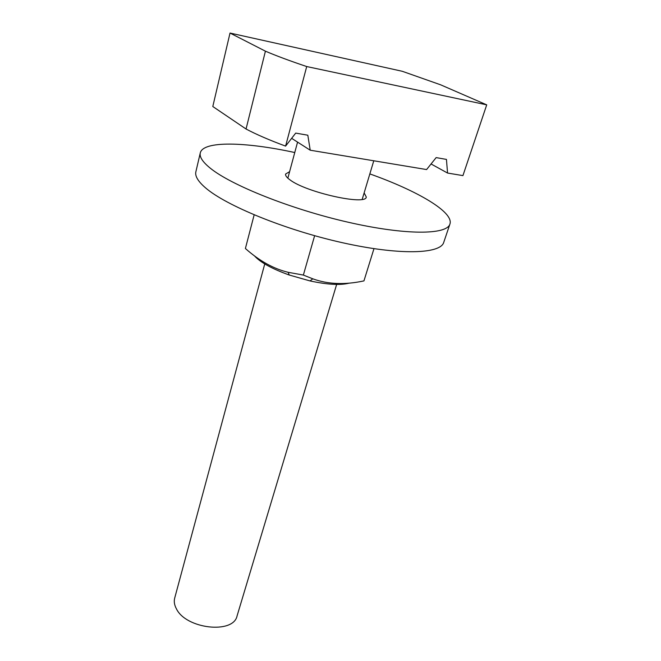 <?xml version="1.0" encoding="UTF-8"?>
<svg xmlns="http://www.w3.org/2000/svg" width="661" height="661" viewBox="0 0 661 661"><rect width="100%" height="100%" fill="white"/><g stroke="black" fill="none" stroke-linecap="round" stroke-linejoin="round"><path stroke-width="0.99" d="M349.215 283.123C340.555 285.403 327.484 284.668 309.992 280.925L289.237 275.017C272.01 268.829 260.401 262.434 254.411 255.832M254.155 214.858L245.396 248.511C259.368 260.905 273.621 268.837 288.155 272.299L303.366 275.075L312.81 278.826C327.897 284.329 344.943 285.015 363.947 280.892L373.969 248.668M303.366 275.075L314.628 235.704M364.137 192.888L366.277 197.003C366.384 205.778 306.101 192.409 289.948 179.833C286.684 177.47 285.246 175.537 285.618 174.033L289.609 171.662M294.765 152.526C245.677 141.842 203.109 140.619 200.283 152.906L195.871 171.786C194.855 176.033 198.011 181.345 205.356 187.707C225.732 205.53 285.081 229.912 342.109 242.637C399.211 255.46 440.49 254.088 443.729 242.397L449.934 224.021C454.008 212.09 417.182 190.699 369.838 173.909M200.283 152.906C199.333 156.864 202.588 161.895 210.058 168.001C230.788 185.097 290.766 209.157 348.182 222.228C405.68 235.399 446.968 234.919 449.934 224.021M336.936 283.453L237.084 615.87C233.548 634.304 186.005 629.074 176.396 608.789C174.372 605.038 173.81 601.477 174.694 598.098L265.028 262.88M310.224 150.212L426.593 169.563L436.144 157.607L446.448 159.408L447.555 173.05L462.931 175.611L486.719 104.851L306.712 66.546C289.972 60.928 276.207 55.797 265.416 51.17L230.02 33.05L212.801 106.512L246.049 129.011C256.303 134.447 269.481 140.149 285.602 146.114L295.707 133.101L307.819 135.216L310.224 150.212L291.641 138.331M447.555 173.05L431.063 163.969M230.02 33.05L402.334 71.305L440.598 84.798L486.719 104.851M285.602 146.114L306.712 66.546M246.049 129.011L265.416 51.17M309.992 280.925L312.81 278.826M289.237 275.017L288.155 272.299M297.566 142.115L287.857 178.164M373.779 160.78L362.203 199.341"/></g></svg>
